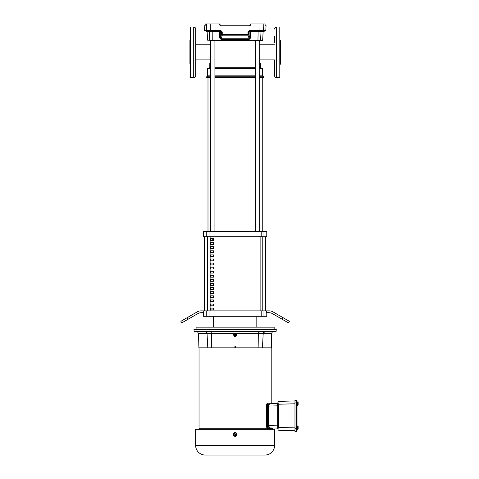 <?xml version="1.0" encoding="UTF-8"?>
<svg xmlns="http://www.w3.org/2000/svg" width="479" height="479" viewBox="0 0 479 479"><rect width="100%" height="100%" fill="white"/><g stroke="black" fill="none" stroke-linecap="round" stroke-linejoin="round"><path stroke-width="0.72" d="M214.915 52.989L214.915 51.696M255.379 51.552L255.379 53.133M210.574 62.426L209.802 63.192L209.802 67.719L210.574 67.719M214.915 67.719L255.331 67.719M259.672 67.719L260.444 67.719L260.444 63.192L259.672 62.426M209.802 67.719L207.635 68.623L210.574 68.623M214.915 68.623L255.331 68.623M259.672 68.623L262.612 68.623L260.444 67.719M195.695 59.887L210.574 59.887M195.695 44.804L210.574 44.804M207.635 68.623L207.635 75.856L210.574 75.856M214.915 75.856L255.331 75.856M259.672 75.856L262.612 75.856L262.612 68.623M207.635 75.856L206.73 76.76L210.574 76.76M214.915 76.76L255.331 76.76M259.672 76.76L263.516 76.76L262.612 75.856M206.73 76.76L206.73 77.664L210.574 77.664M214.915 77.664L255.331 77.664M259.672 77.664L263.516 77.664L263.516 76.76M213.418 238.542L213.418 240.35L210.706 240.35L210.706 238.542L213.418 238.542M210.706 244.44L210.706 242.631L213.418 242.631L213.418 244.44L210.706 244.44M210.706 248.535L210.706 246.727L213.418 246.727L213.418 248.535L210.706 248.535M210.706 252.625L210.706 250.816L213.418 250.816L213.418 252.625L210.706 252.625M210.706 256.72L210.706 254.912L213.418 254.912L213.418 256.72L210.706 256.72M210.706 260.816L210.706 259.007L213.418 259.007L213.418 260.816L210.706 260.816M210.706 264.905L210.706 263.097L213.418 263.097L213.418 264.905L210.706 264.905M210.706 269L210.706 267.192L213.418 267.192L213.418 269L210.706 269M210.706 273.09L210.706 271.282L213.418 271.282L213.418 273.09L210.706 273.09M210.706 277.185L210.706 275.377L213.418 275.377L213.418 277.185L210.706 277.185M210.706 281.275L210.706 279.467L213.418 279.467L213.418 281.275L210.706 281.275M210.706 285.37L210.706 283.562L213.418 283.562L213.418 285.37L210.706 285.37M210.706 289.466L210.706 287.657L213.418 287.657L213.418 289.466L210.706 289.466M210.706 293.555L210.706 291.747L213.418 291.747L213.418 293.555L210.706 293.555M210.706 297.651L210.706 295.842L213.418 295.842L213.418 297.651L210.706 297.651M210.706 301.74L210.706 299.932L213.418 299.932L213.418 301.74L210.706 301.74M210.706 305.836L210.706 304.027L213.418 304.027L213.418 305.836L210.706 305.836M210.706 309.931L210.706 308.117L213.418 308.117L213.418 309.931L210.706 309.931M265.528 310.877L265.528 236.734M204.719 236.734L204.719 310.877M289.376 321.319L288.472 322.888L272.485 313.655A7.233 7.233 0 0 0 268.869 312.691L266.558 312.691L266.558 310.877L269.354 310.877A7.233 7.233 0 0 1 272.97 311.847L289.376 321.319M263.977 236.734L263.977 231.303L266.773 231.303L266.773 236.734L203.473 236.734L203.473 231.303L209.036 231.303L209.036 236.734M203.689 310.877L203.689 312.691L201.378 312.691A7.233 7.233 0 0 0 197.755 313.655L181.769 322.888L180.864 321.319L197.276 311.847A7.233 7.233 0 0 1 200.893 310.877L266.558 310.877M265.653 310.877L265.653 236.734M204.593 236.734L204.593 310.877M263.977 231.303L209.036 231.303M203.473 312.691L203.473 316.308L266.773 316.308L266.773 312.691M212.742 40.769L210.574 40.769L210.574 231.303M210.706 240.35L213.418 240.35M212.742 240.35L212.742 238.542M259.672 231.303L259.672 40.769L257.504 40.769M199.036 347.826L199.036 428.795M271.228 429.346L271.258 428.795L259.103 428.795M271.21 347.826L271.21 403.21M271.21 428.471L271.21 428.795M234.902 347.826L234.914 346.634L235.327 346.634L235.369 347.826L198.899 347.826L198.522 333.618C197.761 331.893 196.995 331.145 196.228 331.384M207.802 347.826L207.048 333.558L206.862 332.767L204.802 331.384M199.019 429.346L198.989 428.795L208.143 428.795L208.167 429.346L208.072 428.795M274.018 331.384A2.299 2.299 0 0 0 271.719 333.618L271.348 347.826L262.444 347.826L263.199 333.558L236.057 333.618M263.318 332.935L265.444 331.384M234.429 333.438L234.339 333.462A1.617 1.617 0 0 0 234.291 333.486L233.507 334.845A1.617 1.617 0 0 0 233.507 334.905L234.291 336.258A1.617 1.617 0 0 0 234.339 336.288L235.907 336.288A1.617 1.617 0 0 0 235.955 336.258L236.74 334.905A1.617 1.617 0 0 0 236.74 334.845L235.955 333.486A1.617 1.617 0 0 0 235.907 333.462L234.345 333.456M258.798 332.21L258.66 332.839M233.243 434.453A1.904 1.904 0 0 1 235.141 432.555A1.904 1.904 0 0 1 237.045 434.453A1.904 1.904 0 0 1 235.141 436.357A1.904 1.904 0 0 1 233.243 434.453L234.087 432.872M237.045 434.453L235.141 436.357M234.77 436.321L234.417 436.213M234.249 436.13L233.8 435.8M274.605 429.346L195.636 429.346L195.636 445.422A9.628 9.628 0 0 0 205.263 455.05L264.983 455.05A9.628 9.628 0 0 0 274.605 445.422L274.605 429.346M235.123 331.384L194.145 331.384L193.971 329.456L276.269 329.456L276.102 331.384L235.123 331.384M274.162 329.456L274.162 327.157L196.085 327.157L196.085 329.456M211.095 455.05L213.999 455.05M235.123 333.647A1.227 1.227 0 0 1 236.351 334.875A1.227 1.227 0 0 1 235.123 336.102A1.227 1.227 0 0 1 233.896 334.875A1.227 1.227 0 0 1 235.123 333.647M262.444 347.826L235.369 347.826M259.187 428.795L259.175 429.346L259.079 428.795L208.143 428.795M211.335 347.826L211.64 333.558L207.048 333.558L206.862 332.767M258.911 347.826L258.606 333.618M236.129 333.743L236.303 334.049M234.914 346.634L235.327 346.634M211.167 428.795L211.185 429.346M231.842 429.346L231.812 428.795M232.105 428.795L232.189 429.346M238.057 429.346L238.135 428.795M238.434 428.795L238.404 429.346M262.175 428.795L262.151 429.346L262.097 428.795M210.76 331.384L211.64 333.558M259.48 331.384L258.606 333.558M263.384 332.767A2.299 2.299 0 0 0 263.199 333.558L263.031 336.737M223.938 455.05L224.262 455.05M220.999 455.05L223.663 455.05M251.038 455.05L253.026 455.05M239.021 455.05L242.763 455.05M234.884 455.05L235.363 455.05M236.578 435.285L235.141 436.112L233.71 435.285L233.71 434.453A1.431 1.431 0 0 1 234.201 433.375L233.71 433.627L233.71 434.453A1.431 1.431 0 0 0 235.608 435.812L234.189 433.351L234.662 433.076L236.087 435.537A1.431 1.431 0 0 0 236.578 434.453L236.578 433.627L235.86 433.214A1.431 1.431 0 0 1 236.578 434.453L236.578 435.285M235.141 432.8L235.86 433.214A1.431 1.431 0 0 0 234.68 433.1L235.141 432.8M235.315 334.875L234.926 334.875L235.315 334.875M297.315 405.707L297.028 400.845A0.551 0.551 0 0 0 296.477 400.294L296.477 428.759L297.028 428.759L297.028 430.837L297.028 402.923L294.974 402.923L294.974 431.387L296.477 431.387A0.551 0.551 0 0 0 297.028 430.837M297.315 429.777L297.315 425.975M294.974 428.759L296.477 428.759L296.477 431.387L294.974 431.387M294.974 402.923L294.974 400.294L296.477 400.294M297.315 427.879L297.758 427.879A1.102 0.952 0 0 0 298.136 427.16L298.136 426.442L297.315 426.442M297.758 427.879A1.102 0.952 0 0 1 298.1 428.352A1.784 0.892 0 0 0 298.136 428.34L298.136 427.16A1.102 0.952 0 0 0 297.758 426.442M298.1 428.352L297.399 428.352L297.399 428.831L298.1 428.831A1.102 0.952 0 0 1 297.758 429.31L297.315 429.31M297.758 429.31L298.136 428.819A1.784 0.892 180 0 1 298.1 428.831M297.315 403.803L297.758 403.803A1.102 0.952 0 0 0 298.136 403.09L298.136 402.372L297.315 402.372M297.758 403.803A1.102 0.952 -0 0 1 298.1 404.282A1.784 0.892 0 0 0 298.136 404.27L298.136 403.09A1.102 0.952 0 0 0 297.758 402.372M298.1 404.282L297.399 404.282L297.399 404.761L298.1 404.761A1.102 0.952 -0 0 1 297.758 405.24L297.315 405.24M297.758 405.24L298.136 404.749A1.784 0.892 180 0 1 298.1 404.761M297.399 428.831L297.399 428.352M298.136 428.34L298.136 428.819M297.399 404.761L297.399 404.282M298.136 404.27L298.136 404.749M278.03 402.174L277.658 403.552L278.024 402.18A1.102 1.102 0 0 1 279.065 401.36L294.974 400.941L279.065 401.36L278.73 404.216L277.658 403.552L277.658 405.294L278.73 405.294L278.73 404.216L294.974 403.791M277.658 403.552L269.527 403.761L268.755 406.078L277.658 405.845L277.658 405.294L277.658 426.388L278.73 426.388L278.73 405.294M277.658 426.418L277.658 428.13L278.73 427.466L279.065 430.322L294.974 430.741M279.059 430.31A1.102 1.096 -15 0 1 278.024 429.501L277.658 428.13L278.024 429.501A1.102 1.102 0 0 0 279.065 430.322M277.658 428.13L277.658 425.837L268.755 425.603L269.527 427.921L277.658 428.13L272.467 427.998L272.467 428.471M269.408 403.779C268.809 403.923 268.468 404.689 268.39 406.078L268.39 425.603C268.468 426.987 268.809 427.753 269.408 427.903A0.551 0.509 -88.5 0 0 269.527 427.921L269.408 427.903M272.15 427.986L269.527 427.921M269.174 403.21L268.479 403.21C267.869 403.294 267.492 404.007 267.36 405.354L267.36 426.328C267.492 427.669 267.869 428.388 268.479 428.471L269.174 428.471M267.659 428.471L268.468 428.471L267.659 428.471C267.013 428.334 266.647 427.567 266.558 426.178L266.558 405.503C266.647 404.108 267.013 403.342 267.659 403.21L268.479 403.21L267.659 403.204M268.593 428.471L271.545 428.471M268.479 428.471C267.863 428.382 267.492 427.669 267.366 426.328L266.558 426.178L267.36 426.178L267.36 405.503L267.36 426.178M267.36 405.503L266.558 405.503L266.845 426.178M267.366 405.354L267.36 405.354C267.492 404.013 267.863 403.294 268.479 403.21M274.545 62.839L274.545 75.676L274.545 59.887L259.672 59.887M276.539 77.664L276.539 27.022L279.79 27.022L279.79 77.664L276.539 77.664C275.329 77.544 274.665 76.88 274.545 75.676M279.79 39.224L280.335 40.589L280.335 64.096L279.79 65.461M280.335 52.343L280.335 43.691L280.335 52.343M274.545 42.487L274.545 36.23M259.672 40.769L210.371 40.769A0.724 0.713 -90 0 1 209.658 40.086L209.233 31.871L207.144 31.871L206.425 31.183M205.156 25.734L204.186 25.758L204.431 30.5L220.795 30.5L222.256 31.943L222.238 34.548L248.008 34.548L247.966 35.183L222.274 35.183L221.029 39.398L249.212 39.398L250.601 37.925L249.93 37.961L249.888 31.907L248.667 31.907L249.272 31.195M220.939 31.189L221.579 31.907L220.358 31.907L220.316 37.961L220.987 38.757L249.254 38.757L249.212 39.398M249.296 25.758L250.745 24.309L249.296 25.758L220.951 25.758L219.502 23.95L205.174 23.95L205.192 24.429L205.174 23.95M212.305 40.769L212.233 40.086L262.672 40.086L263.103 31.871L261.013 31.871A0.724 0.713 90 0 1 261.726 31.183L249.409 31.183L247.984 31.943L249.451 30.5L259.953 30.5L259.989 23.95L250.745 23.95L250.745 24.309M259.881 31.183L259.953 30.5L265.815 30.5L265.091 31.183L262.797 31.183A0.724 0.719 -90 0 0 263.516 30.5L263.857 23.95L259.989 23.95M261.726 31.183L262.797 31.183M219.502 24.309L219.969 25.375M265.815 30.5L266.061 25.758L265.115 25.758L265.073 23.95L263.857 23.95M205.132 25.758L205.192 24.429M220.795 30.5L220.831 31.183L208.521 31.183A0.724 0.713 -90 0 1 209.233 31.871L212.191 31.871L212.233 40.086L207.575 40.086L207.144 31.871M259.875 40.769L261.947 40.769L259.875 40.769A0.724 0.713 90 0 0 260.588 40.086L261.013 31.871L250.553 31.871L250.601 37.925M222.256 31.943L221.579 31.907L221.561 34.506A0.724 0.671 19.8 0 0 222.274 35.183L222.238 34.548L221.561 34.506L220.316 37.961L219.645 37.925L221.029 39.398M219.645 37.925L219.687 31.871L212.191 31.871L212.125 31.183M250.739 24.429L250.278 25.375M249.254 38.757L249.93 37.961L248.685 34.506A0.724 0.671 -19.8 0 1 247.966 35.183L249.254 38.757M249.409 31.183L249.451 30.5M195.695 64.964L195.695 61.474M193.708 77.664L190.45 77.664L190.45 27.022L193.708 27.022C194.917 27.141 195.582 27.806 195.695 29.015L195.695 75.676C195.582 76.88 194.917 77.544 193.708 77.664L193.708 27.022M190.45 65.461L189.912 64.096L189.912 52.343L189.912 60.995M189.912 43.691L189.912 52.343L189.912 40.589L190.45 39.224M260.121 310.877L260.121 236.734M210.119 236.734L210.119 310.877M262.773 236.734L262.773 310.877M207.473 310.877L207.473 236.734M261.205 236.734L261.205 231.303M206.269 236.734L206.269 231.303M206.269 316.308L206.269 310.877M188.037 319.271L187.133 317.703M263.977 310.877L263.977 316.308M283.113 317.703L282.209 319.271M261.205 310.877L261.205 316.308M209.036 310.877L209.036 316.308M271.719 333.618L263.193 333.618M195.636 445.422L274.605 445.422M235.123 333.971A0.904 0.904 0 0 1 236.027 334.875A0.904 0.904 0 0 1 235.123 335.779A0.904 0.904 0 0 1 234.219 334.875A0.904 0.904 0 0 1 235.123 333.971M234.189 333.618L211.64 333.618M207.048 333.618L198.522 333.618M211.071 429.346L211.053 428.795M235.123 335.48C234.405 335.078 234.405 334.671 235.123 334.27C235.842 334.671 235.842 335.078 235.123 335.48M294.974 427.891L278.73 427.466L278.73 426.388M277.658 405.845L278.73 405.845M277.658 425.837L278.73 425.837M268.39 425.603L268.755 425.603L268.755 406.078L268.39 406.078M210.365 31.183L210.257 23.95M207.443 31.183A0.724 0.719 90 0 1 206.73 30.5L206.389 23.95M257.942 40.769L258.121 31.183M248.667 31.907L248.685 34.506L248.008 34.548L247.984 31.943M219.639 31.183L219.687 31.871L220.358 31.907A0.724 0.719 -90 0 0 219.639 31.183M250.553 31.871L250.601 31.183A0.724 0.719 90 0 0 249.888 31.907L250.553 31.871M274.545 44.804L259.672 44.804M213.418 316.308L213.418 327.157M256.822 316.308L256.822 327.157M207.994 77.664L207.994 231.303M262.252 77.664L262.252 231.303M214.915 231.303L214.915 40.769M255.331 231.303L255.331 40.769M272.467 403.21L272.467 403.683M276.539 27.022C275.329 27.141 274.665 27.806 274.545 29.015M204.431 30.5L205.156 31.183M263.103 31.871L263.821 31.183M262.672 40.086L261.947 40.769M207.575 40.086L208.299 40.769"/></g></svg>
